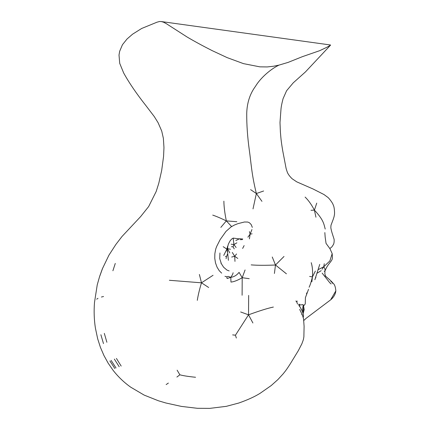 <?xml version="1.0" encoding="UTF-8"?>
<svg xmlns="http://www.w3.org/2000/svg" width="430" height="430" viewBox="0 0 430 430"><rect width="100%" height="100%" fill="white"/><g stroke="black" fill="none" stroke-linecap="round" stroke-linejoin="round"><path stroke-width="0.64" d="M303.247 304.848L302.285 311.169M330.433 45.247L330.219 44.983L330.433 45.247L326.628 47.386L319.667 50.686L302.424 56.653L288.164 62.377L279 65.107L273.512 66.247L267.137 66.94L259.827 66.838L243.487 63.635L227.115 57.609L211.979 50.541C202.691 45.827 194.424 41.334 187.179 37.061L166.34 23.682L163.432 22.15L161.212 21.548L159.508 21.516L156.998 22.193L141.69 28.461L132.558 34.196L127.011 39.022L122.459 44.709L119.642 51.337L119.013 55.051L119.723 63.371L123.689 73.03C129.124 82.856 136.498 93.675 145.818 105.484L154.268 116.562L158.095 122.717L161.723 131.053L163.373 138.326L163.964 147.581L163.567 156.423L161.675 170.495L158.756 183.368L156.187 191.484L148.64 206.572L140.631 216.596L122.045 236.446L115.885 244.444L108.914 255.216L102.351 268.852L99.583 276.565L97.244 284.837L94.498 302.435C93.821 311.229 94.116 319.753 95.39 328.004L97.674 338.781L100.421 347.349L103.953 355.535L108.183 363.216L113.079 370.289C118.142 376.787 124.023 382.421 130.72 387.183L144.147 395.089L158.385 400.765L165.889 402.996L181.385 406.404L197.305 408.29L209.775 408.376L226.33 406.334L238.795 403.028C247.744 399.873 254.882 396.611 260.209 393.235L271.249 385.533L277.925 379.55L283.048 373.971C285.165 371.294 285.756 370.88 290.358 363.705L298.356 350.611L301.876 343.785C303.892 338.437 303.349 339.533 303.881 336.749L304.096 326.273L303.526 318.662L302.381 315.05L299.667 309.363M299.866 306.88L299.087 305.375L299.834 304.177M299.167 305.999L298.662 304.161M297.49 304.107L296.92 302.242L297.108 300.941M305.106 197.085C308.305 200.079 311.406 204.433 314.411 210.141L310.987 210.302M316.743 203.116L314.411 210.141L315.942 217.204M325.214 229.05C323.849 224.035 323.65 219.945 314.411 210.141M176.891 377.062L179.864 374.799C182.933 375.686 188.163 376.513 195.553 377.271M179.864 374.799L177.133 370.192M232.651 334.895L235.441 335.201L236.35 338.023M235.441 335.201L248.535 314.819L252.894 322.984M240.66 311.97L248.535 314.819C259.43 310.836 267.702 308.251 273.367 307.058M295.894 300.957L296.92 302.242M248.535 314.819L248.658 295.399M197.295 300.355C198.096 295.222 199.493 289.374 201.482 282.816L208.668 287.493M169.361 280.279L201.482 282.816L199.38 274.464M309.127 287.219C310.137 285.187 311.239 281.757 312.433 276.915L311.868 281.747M309.616 276.442L312.433 276.915C312.852 271.357 312.449 266.611 311.229 262.687M315.351 271.094L312.433 276.915M324.274 263.746L323.779 266.734L318.377 269.546M315.013 279.285L314.959 279.597M322.118 269.212L323.779 266.734L324.8 268.578L325.161 270.54L324.22 271.432M315.744 277.275L315.835 277.871M321.183 270.663L317.259 273.109M325.161 270.54L326.112 268.385L325.15 270.669M332.406 283.316L332.067 282.08L330.417 280.408L332.073 282.123L330.874 281.736M332.073 282.123L333.196 283.343C334.647 284.51 335.524 287.025 335.835 290.884L330.944 299.302M323.779 266.734L329.875 260.945L332.18 253.619L332.428 257.613C332.465 260.978 328.998 262.666 326.112 268.385M324.838 232.576L325.166 237.231M263.633 190.99L256.361 193.532C251.496 173.752 251.249 163.626 249.276 149.876C247.497 136.874 246.648 124.705 246.723 113.38C247.035 102.813 249.948 93.805 255.468 86.349C260.349 78.093 270.583 69.069 279 65.107M261.961 201.342L256.361 193.532L250.604 189.635M256.361 193.532L253.007 208.894M223.879 201.159C223.939 206.561 224.756 213.135 226.325 220.886C220.886 218.257 216.349 216.333 212.726 215.107M236.833 221.708L226.325 220.886L220.832 227.405M213.06 275.281L201.482 282.816M231.555 226.486L226.325 220.886M224.949 276.302L226.809 276.823L227.094 278.522L230.792 277.355L230.964 282.075C233.823 281.849 237.57 280.392 242.203 277.71L242.106 295.254M226.809 276.823L228.255 276.399L230.792 277.355C234.081 276.861 236.839 275.195 239.064 272.362L242.203 277.71L249.212 278.688M251.948 229.555L250.12 234.135L249.422 231.619M252.098 233.812L250.12 234.135L249.416 238.897M247.89 237.183L250.12 234.135M220.912 263.198L221.256 263.499L220.912 263.198M233.103 272.754C232.995 273.749 232.227 275.286 230.792 277.355M225.454 256.301L226.374 256.844L226.126 258.704M226.374 256.844L227.637 253.877M223.729 255.404L226.895 249.137L227.325 251.792M223.186 246.68L226.895 249.137L226.986 248.33M245.089 269.954L242.203 277.71M234.979 261.397L234.699 256.301L237.801 258.43M231.679 257.038L234.699 256.301L236.543 253.979M227.658 246.105L226.895 249.137M242.499 239.66L241.3 238.822M240.042 238.612L240.934 239.87L241.644 239.316M227.217 249.378L227.674 248.948L229.797 252.937M227.239 248.594L230.453 249.26M227.642 246.401L227.674 248.948M232.281 252.431L234.699 256.301M231.469 246.723L233.071 246.82L234.243 248.9M233.173 238.048L233.925 244.573L231.168 244.192M236.871 242.826L233.925 244.573L233.071 246.82M233.925 244.573L236.102 247.492M239.161 238.962L235.828 240.537M286.423 273.813L275.49 265.004L284.01 256.463M251.179 264.891C257.366 265.396 265.466 265.434 275.49 265.004L272.26 257.006M275.49 265.004L274.41 273.464M301.742 314.712L301.935 314.325M302.763 312.347L303.515 309.654L303.612 306.327L304.171 309.67L303.145 313.529M102.566 268.39L99.884 275.84M109.908 360.969L114.853 368.537M97.986 298.361L96.696 299.167M100.883 334.723L103.485 343.591M111.101 360.372L116.03 367.994M166.141 384.581L168.372 383.071M112.896 270.766L115.278 263.434M121.174 366.075L116.412 358.432M103.549 296.496L101.405 297.033M106.882 342.264L104.318 333.384M119.196 366.758L114.358 359.098M306.74 292.878L306.52 293.991M324.602 276.254L324.983 275.899M303.241 304.827L303.612 306.327M303.016 304.601L299.043 305.144L301.957 310.476L303.247 313.921L303.521 315.846L303.182 317.716M330.493 44.983L161.212 21.548M330.552 45.145L305.429 71.939L293.233 82.85L286.584 90.751L283.048 98.744C281.811 103.517 281.118 107.113 280.962 109.537L279.994 122.561L280.398 132.037C280.93 137.815 280.838 139.39 282.687 150.581L286.117 168.506C287.262 171.785 287.068 173.725 292.104 178.735L296.754 181.858L313.051 188.985L323.973 194.527L327.585 197.193C328.058 197.117 332.718 202.713 333.239 205.035C334.551 207.099 334.793 214.543 334.357 214.946C334.298 216.177 333.621 218.44 332.32 221.746L330.998 225.223L330.863 226.981C330.713 227.642 331.105 229.615 332.057 232.904L334.083 239.204C334.282 241.332 334.083 243.074 333.481 244.428L331.933 246.825L329.853 248.545M303.51 306.047L305.257 303.94L305.413 297.651L308.546 289.299M314.867 279.726L319.743 264.412M322.151 273.109L329.858 282.854L331.105 283.929M330.417 280.408L325.569 276.162L324.844 273.851L324.983 271.47M325.155 237.037L326.048 243.38L330.004 248.787L332.18 253.619M303.8 320.517L306.122 318.324L330.616 299.866C333.723 297.27 335.464 294.276 335.835 290.884M333.196 283.343L332.067 282.08M252.329 227.379L251.174 224.546L249.422 222.751L247.75 222.047L244.428 221.998L237.978 223.638L234.457 225.014L231.098 226.884L225.992 231.394L220.171 239.569L216.661 246.481C216.075 248.658 216.059 246.594 214.85 253.791L214.763 258.301L215.494 262.897L217.053 267.159L219.246 270.717L221.654 273.136M219.934 252.969L219.73 258.634L221.359 263.724L223.6 267.218L227.002 270.115L229.158 270.9M228.405 260.338L227.233 248.685L228.384 244.03L230.26 240.58L232.017 238.763L233.329 238.129L240.322 239.026L242.708 238.967M242.638 248.432L244.122 245.589"/></g></svg>
